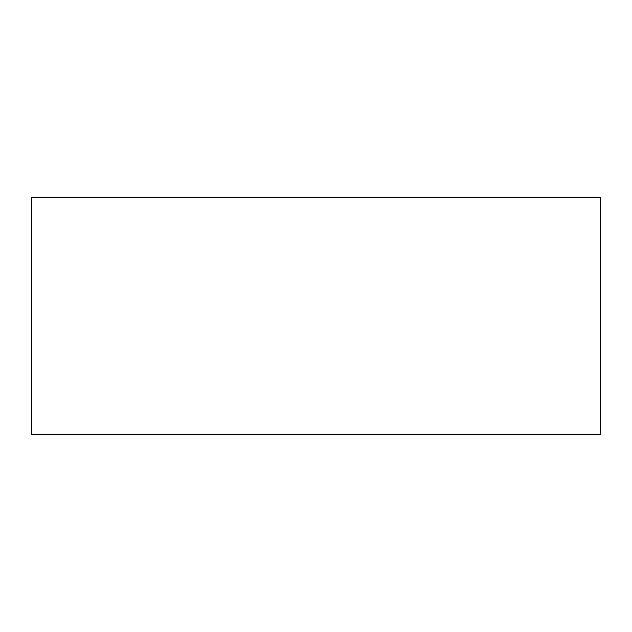 <?xml version="1.0" encoding="UTF-8"?>
<svg xmlns="http://www.w3.org/2000/svg" width="632" height="632" viewBox="0 0 632 632"><rect width="100%" height="100%" fill="white"/><g stroke="black" fill="none" stroke-linecap="round" stroke-linejoin="round"><path stroke-width="0.47" stroke-dasharray="3.16 2.37" d="M31.6 434.5L600.4 434.5L600.4 197.5L31.6 197.5L31.6 434.5"/><path stroke-width="0.95" d="M31.6 434.5L600.4 434.5L600.4 197.5L31.6 197.5L31.6 434.5"/></g></svg>
